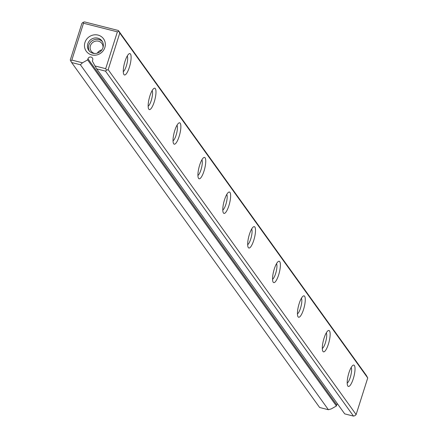 <?xml version="1.0" encoding="UTF-8"?>
<svg xmlns="http://www.w3.org/2000/svg" width="438" height="438" viewBox="0 0 438 438"><rect width="100%" height="100%" fill="white"/><g stroke="black" fill="none" stroke-linecap="round" stroke-linejoin="round"><path stroke-width="0.66" d="M96.71 68.892L344.711 413.872L353.493 416.1L105.492 71.126L96.71 68.892L95.013 65.968L105.689 68.684L117.379 31.837L83.51 23.236L71.821 60.077L82.497 62.793L80.4 64.753L71.618 62.525L70.266 60.039L81.879 23.433L83.061 22.327L84.507 21.9L118.375 30.501L366.382 375.475L367.734 377.961L119.777 33.058L108.164 69.664L356.121 414.567L367.734 377.961M104.846 47.539A10.643 10.019 144.3 0 1 87.2 52.341A10.643 10.019 144.3 0 1 92.653 35.16A10.643 10.019 144.3 0 1 104.846 47.539M82.497 62.793L87.616 59.897L87.961 58.818A2.535 2.387 144.3 0 1 92.385 57.942A2.535 2.387 144.3 0 1 92.697 60.022L92.358 61.101L95.013 65.968M71.618 62.525L319.625 407.499L328.407 409.727L331.298 408.873L336.417 405.982L336.762 404.904L87.961 58.818M80.4 64.753L328.407 409.727M353.269 378.782A11.021 2.907 -75.7 0 1 347.728 385.851A11.021 2.907 -75.7 0 1 348.287 375.054A11.021 2.907 -75.7 0 1 352.946 365.303A11.021 2.907 -75.7 0 1 353.269 378.782M328.39 344.175A11.021 2.907 -75.7 0 1 322.844 351.243A11.021 2.907 -75.7 0 1 323.408 340.446A11.021 2.907 -75.7 0 1 328.067 330.695A11.021 2.907 -75.7 0 1 328.39 344.175M303.512 309.567A11.021 2.907 -75.7 0 1 297.966 316.636A11.021 2.907 -75.7 0 1 298.53 305.839A11.021 2.907 -75.7 0 1 303.184 296.083A11.021 2.907 -75.7 0 1 303.512 309.567M278.634 274.96A11.021 2.907 -75.7 0 1 273.088 282.023A11.021 2.907 -75.7 0 1 273.646 271.231A11.021 2.907 -75.7 0 1 278.305 261.475A11.021 2.907 -75.7 0 1 278.634 274.96M253.75 240.347A11.021 2.907 -75.7 0 1 248.204 247.415A11.021 2.907 -75.7 0 1 248.768 236.624A11.021 2.907 -75.7 0 1 253.427 226.868A11.021 2.907 -75.7 0 1 253.75 240.347M228.871 205.74A11.021 2.907 -75.7 0 1 223.325 212.808A11.021 2.907 -75.7 0 1 223.889 202.017A11.021 2.907 -75.7 0 1 228.543 192.26A11.021 2.907 -75.7 0 1 228.871 205.74M203.993 171.132A11.021 2.907 -75.7 0 1 198.447 178.2A11.021 2.907 -75.7 0 1 199.011 167.404A11.021 2.907 -75.7 0 1 203.665 157.653A11.021 2.907 -75.7 0 1 203.993 171.132M179.109 136.525A11.021 2.907 -75.7 0 1 173.568 143.593A11.021 2.907 -75.7 0 1 174.127 132.796A11.021 2.907 -75.7 0 1 178.786 123.045A11.021 2.907 -75.7 0 1 179.109 136.525M154.231 101.917A11.021 2.907 -75.7 0 1 148.685 108.985A11.021 2.907 -75.7 0 1 149.249 98.189A11.021 2.907 -75.7 0 1 153.908 88.438A11.021 2.907 -75.7 0 1 154.231 101.917M129.352 67.31A11.021 2.907 -75.7 0 1 123.806 74.378A11.021 2.907 -75.7 0 1 124.37 63.581A11.021 2.907 -75.7 0 1 129.024 53.825A11.021 2.907 -75.7 0 1 129.352 67.31M337.468 403.787A2.535 2.387 -35.7 0 0 336.762 404.904M336.417 405.982L87.616 59.897M118.375 30.501L119.777 33.058M353.493 416.1L354.939 415.673L356.121 414.567M108.164 69.664L106.538 70.146L105.492 71.126M118.824 31.41L117.379 31.837M105.689 68.684L106.538 70.146M83.51 23.236L83.061 22.327M70.775 61.057L71.821 60.077M127.25 55.993A8.36 2.206 -75.7 0 1 126.341 65.952A8.36 2.206 -75.7 0 1 123.281 71.624M152.128 90.6A8.36 2.206 -75.7 0 1 151.225 100.559A8.36 2.206 -75.7 0 1 148.159 106.231M177.012 125.213A8.36 2.206 -75.7 0 1 176.103 135.167A8.36 2.206 -75.7 0 1 173.043 140.839M201.891 159.821A8.36 2.206 -75.7 0 1 200.982 169.774A8.36 2.206 -75.7 0 1 197.921 175.446M226.769 194.428A8.36 2.206 -75.7 0 1 225.86 204.382A8.36 2.206 -75.7 0 1 222.8 210.059M251.653 229.036A8.36 2.206 -75.7 0 1 250.744 238.989A8.36 2.206 -75.7 0 1 247.678 244.667M276.531 263.643A8.36 2.206 -75.7 0 1 275.622 273.597A8.36 2.206 -75.7 0 1 272.562 279.274M301.41 298.251A8.36 2.206 -75.7 0 1 300.501 308.21A8.36 2.206 -75.7 0 1 297.44 313.882M326.288 332.858A8.36 2.206 -75.7 0 1 325.379 342.817A8.36 2.206 -75.7 0 1 322.319 348.489M351.172 367.471A8.36 2.206 -75.7 0 1 350.263 377.425A8.36 2.206 -75.7 0 1 347.203 383.097M102.979 47.633A8.108 7.632 -35.7 0 0 101.983 40.975A8.108 7.632 -35.7 0 0 94.252 38.062A8.108 7.632 -35.7 0 0 87.819 43.784A8.108 7.632 -35.7 0 0 88.815 50.441A8.108 7.632 -35.7 0 0 96.541 53.348A8.108 7.632 -35.7 0 0 102.979 47.633M97.318 53.157A6.586 6.203 144.3 0 1 101.846 49.899M94.712 53.502A6.586 6.203 144.3 0 1 91.224 51.186A6.586 6.203 144.3 0 1 90.414 45.776A6.586 6.203 144.3 0 1 95.643 41.134A6.586 6.203 144.3 0 1 101.923 43.493A6.586 6.203 144.3 0 1 103.007 47.539M89.352 51.104A8.108 7.632 144.3 0 1 91.936 40.893A8.108 7.632 144.3 0 1 102.437 41.698"/></g></svg>
